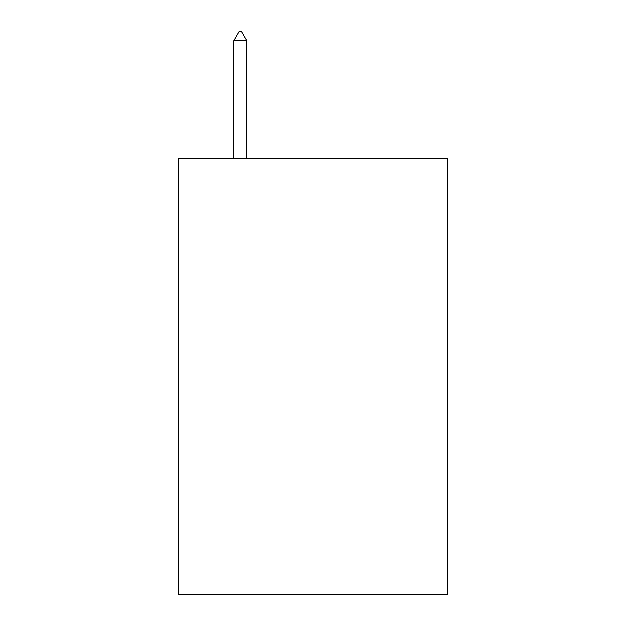 <?xml version="1.0" encoding="UTF-8"?>
<svg xmlns="http://www.w3.org/2000/svg" width="626" height="626" viewBox="0 0 626 626"><rect width="100%" height="100%" fill="white"/><g stroke="black" fill="none" stroke-linecap="round" stroke-linejoin="round"><path stroke-width="0.94" d="M447.488 158.519L447.488 594.7L178.512 594.7L178.512 158.519L447.488 158.519M246.847 40.753L241.393 31.3L239.21 31.3L233.764 40.753L246.847 40.753L246.847 158.519M233.764 40.753L233.764 158.519"/></g></svg>
